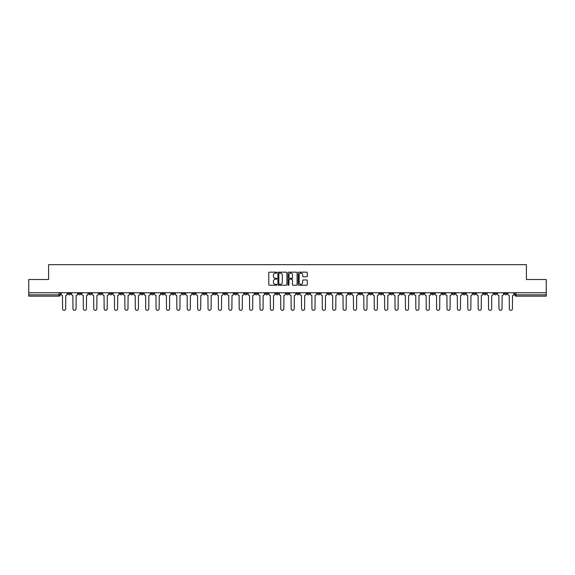 <?xml version="1.0" encoding="UTF-8"?>
<svg xmlns="http://www.w3.org/2000/svg" width="575" height="575" viewBox="0 0 575 575"><rect width="100%" height="100%" fill="white"/><g stroke="black" fill="none" stroke-linecap="round" stroke-linejoin="round"><path stroke-width="0.86" d="M276.841 272.629A0.46 0.46 0 0 0 276.388 272.169L269.438 272.169A0.654 0.654 0 0 0 268.784 272.823L268.784 284.589A0.654 0.654 0 0 0 269.438 285.243L276.388 285.243A0.46 0.46 0 0 0 276.841 284.79A0.46 0.46 0 0 0 276.388 284.33L275.49 284.33A2.092 2.092 0 0 1 273.398 282.239L273.398 281.261A2.092 2.092 0 0 1 275.49 279.17L276.388 279.17A0.46 0.46 0 0 0 276.841 278.71A0.46 0.46 0 0 0 276.388 278.25L275.49 278.25A2.092 2.092 0 0 1 273.398 276.158L273.398 275.181A2.092 2.092 0 0 1 275.49 273.089L276.388 273.089A0.46 0.46 0 0 0 276.841 272.629M410.845 292.761L410.845 293.494L413.511 293.494A1.33 1.33 0 0 1 412.182 294.824A1.33 1.33 0 0 1 410.845 293.494L410.845 292.761M348.507 292.761L348.507 293.494L351.174 293.494A1.33 1.33 0 0 1 349.837 294.824A1.33 1.33 0 0 1 348.507 293.494L348.507 292.761M338.114 292.761L338.114 293.494L340.781 293.494A1.33 1.33 0 0 1 339.451 294.824A1.33 1.33 0 0 1 338.114 293.494L338.114 292.761M275.777 292.761L275.777 293.494L278.444 293.494A1.33 1.33 0 0 1 277.107 294.824A1.33 1.33 0 0 1 275.777 293.494L275.777 292.761M265.391 292.761L265.391 293.494L268.051 293.494A1.33 1.33 0 0 1 266.721 294.824A1.33 1.33 0 0 1 265.391 293.494L265.391 292.761M254.998 292.761L254.998 293.494L257.665 293.494A1.33 1.33 0 0 1 256.328 294.824A1.33 1.33 0 0 1 254.998 293.494L254.998 292.761M234.219 292.761L234.219 293.494L236.886 293.494A1.33 1.33 0 0 1 235.549 294.824A1.33 1.33 0 0 1 234.219 293.494L234.219 292.761M213.44 293.494L213.44 292.761L213.44 293.494A1.33 1.33 0 0 0 214.77 294.824A1.33 1.33 0 0 1 213.44 293.494L216.099 293.494A1.33 1.33 0 0 1 214.77 294.824A1.33 1.33 0 0 0 216.099 293.494L216.099 292.761L216.099 293.494M203.047 293.494L203.047 292.761L203.047 293.494A1.33 1.33 0 0 0 204.384 294.824A1.33 1.33 0 0 1 203.047 293.494L205.713 293.494A1.33 1.33 0 0 1 204.384 294.824M192.661 293.494L192.661 292.761L192.661 293.494A1.33 1.33 0 0 0 193.991 294.824A1.33 1.33 0 0 1 192.661 293.494L195.32 293.494A1.33 1.33 0 0 1 193.991 294.824A1.33 1.33 0 0 0 195.32 293.494L195.32 292.761L195.32 293.494M182.268 292.761L182.268 293.494L184.934 293.494A1.33 1.33 0 0 1 183.597 294.824A1.33 1.33 0 0 1 182.268 293.494L182.268 292.761M171.882 292.761L171.882 293.494L174.541 293.494A1.33 1.33 0 0 1 173.212 294.824A1.33 1.33 0 0 1 171.882 293.494L171.882 292.761M161.489 292.761L161.489 293.494L164.155 293.494A1.33 1.33 0 0 1 162.818 294.824A1.33 1.33 0 0 1 161.489 293.494L161.489 292.761M151.096 293.494L151.096 292.761L151.096 293.494A1.33 1.33 0 0 0 152.433 294.824A1.33 1.33 0 0 1 151.096 293.494L153.762 293.494A1.33 1.33 0 0 1 152.433 294.824M130.317 293.494L130.317 292.761L130.317 293.494A1.33 1.33 0 0 0 131.653 294.824A1.33 1.33 0 0 1 130.317 293.494L132.983 293.494A1.33 1.33 0 0 1 131.653 294.824A1.33 1.33 0 0 0 132.983 293.494L132.983 292.761L132.983 293.494M119.931 293.494L119.931 292.761L119.931 293.494A1.33 1.33 0 0 0 121.26 294.824A1.33 1.33 0 0 1 119.931 293.494L122.59 293.494A1.33 1.33 0 0 1 121.26 294.824A1.33 1.33 0 0 0 122.59 293.494L122.59 292.761L122.59 293.494M109.538 293.494L109.538 292.761L109.538 293.494A1.33 1.33 0 0 0 110.867 294.824A1.33 1.33 0 0 1 109.538 293.494L112.204 293.494A1.33 1.33 0 0 1 110.867 294.824A1.33 1.33 0 0 0 112.204 293.494L112.204 292.761L112.204 293.494M99.152 293.494L99.152 292.761L99.152 293.494A1.33 1.33 0 0 0 100.481 294.824A1.33 1.33 0 0 1 99.152 293.494L101.811 293.494A1.33 1.33 0 0 1 100.481 294.824M88.758 293.494L88.758 292.761L88.758 293.494A1.33 1.33 0 0 0 90.088 294.824A1.33 1.33 0 0 1 88.758 293.494L91.425 293.494A1.33 1.33 0 0 1 90.088 294.824A1.33 1.33 0 0 0 91.425 293.494L91.425 292.761L91.425 293.494M78.365 293.494L78.365 292.761L78.365 293.494A1.33 1.33 0 0 0 79.702 294.824A1.33 1.33 0 0 1 78.365 293.494L81.032 293.494A1.33 1.33 0 0 1 79.702 294.824A1.33 1.33 0 0 0 81.032 293.494L81.032 292.761L81.032 293.494M306.604 276.783A0.654 0.654 0 0 0 307.258 276.129L307.258 272.823A0.654 0.654 0 0 0 306.604 272.169L298.892 272.169A0.654 0.654 0 0 0 298.238 272.823L298.238 284.589A0.654 0.654 0 0 0 298.892 285.243L306.604 285.243A0.654 0.654 0 0 0 307.258 284.589L307.258 280.607A0.654 0.654 0 0 0 306.604 279.953L303.305 279.953A0.654 0.654 0 0 0 302.651 280.607L302.651 282.584A1.747 1.747 0 0 1 300.905 284.33A1.747 1.747 0 0 1 299.151 282.584L299.151 274.836A1.747 1.747 0 0 1 300.905 273.089A1.747 1.747 0 0 1 302.651 274.836L302.651 276.129A0.654 0.654 0 0 0 303.305 276.783L306.604 276.783M28.75 292.761L28.75 279.507L48.595 279.507L48.595 264.658L526.405 264.658L526.405 279.507L546.25 279.507L546.25 292.761L28.75 292.761L28.75 294.824L60.253 294.824L60.253 292.761L60.253 294.824A1.33 1.33 0 0 1 58.923 296.161L28.75 296.161L28.75 294.824M286.925 272.823A0.654 0.654 0 0 0 286.271 272.169L278.559 272.169A0.654 0.654 0 0 0 277.905 272.823L277.905 284.589A0.654 0.654 0 0 0 278.559 285.243L286.271 285.243A0.654 0.654 0 0 0 286.925 284.589L286.925 272.823M288.729 272.169L296.441 272.169A0.654 0.654 0 0 1 297.095 272.823L297.095 284.589A0.654 0.654 0 0 1 296.441 285.243L293.135 285.243A0.654 0.654 0 0 1 292.488 284.589L292.488 279.817A0.654 0.654 0 0 0 291.834 279.17L289.642 279.17A0.654 0.654 0 0 0 288.988 279.817L288.988 284.79A0.46 0.46 0 0 1 288.528 285.243A0.46 0.46 0 0 1 288.075 284.79L288.075 272.823A0.654 0.654 0 0 1 288.729 272.169M514.747 292.761L514.747 294.824L546.25 294.824L546.25 296.161L516.077 296.161A1.33 1.33 0 0 1 514.747 294.824M546.25 292.761L546.25 294.824M507.021 292.761L507.021 293.494A1.33 1.33 0 0 1 505.691 294.824A1.33 1.33 0 0 1 504.354 293.494L507.021 293.494M504.354 292.761L504.354 293.494M496.635 292.761L496.635 293.494A1.33 1.33 0 0 1 495.298 294.824A1.33 1.33 0 0 1 493.968 293.494A1.33 1.33 0 0 0 495.298 294.824A1.33 1.33 0 0 0 496.635 293.494L493.968 293.494L493.968 292.761M486.242 292.761L486.242 293.494A1.33 1.33 0 0 1 484.912 294.824A1.33 1.33 0 0 1 483.575 293.494L486.242 293.494M483.575 292.761L483.575 293.494M475.848 292.761L475.848 293.494A1.33 1.33 0 0 1 474.519 294.824A1.33 1.33 0 0 1 473.189 293.494L475.848 293.494M473.189 292.761L473.189 293.494M465.463 293.494L465.463 292.761L465.463 293.494A1.33 1.33 0 0 1 464.133 294.824A1.33 1.33 0 0 1 462.796 293.494L465.463 293.494A1.33 1.33 0 0 1 464.133 294.824M462.796 292.761L462.796 293.494M455.069 292.761L455.069 293.494A1.33 1.33 0 0 1 453.74 294.824A1.33 1.33 0 0 1 452.41 293.494A1.33 1.33 0 0 0 453.74 294.824M452.41 292.761L452.41 293.494L455.069 293.494M444.683 292.761L444.683 293.494A1.33 1.33 0 0 1 443.347 294.824A1.33 1.33 0 0 1 442.017 293.494L444.683 293.494A1.33 1.33 0 0 1 443.347 294.824M442.017 292.761L442.017 293.494M434.29 292.761L434.29 293.494A1.33 1.33 0 0 1 432.961 294.824A1.33 1.33 0 0 1 431.631 293.494A1.33 1.33 0 0 0 432.961 294.824M431.631 292.761L431.631 293.494L434.29 293.494M423.904 292.761L423.904 293.494A1.33 1.33 0 0 1 422.567 294.824A1.33 1.33 0 0 1 421.238 293.494L423.904 293.494M421.238 292.761L421.238 293.494M413.511 292.761L413.511 293.494A1.33 1.33 0 0 1 412.182 294.824M403.118 292.761L403.118 293.494A1.33 1.33 0 0 1 401.788 294.824A1.33 1.33 0 0 1 400.459 293.494L403.118 293.494M400.459 292.761L400.459 293.494M392.732 292.761L392.732 293.494A1.33 1.33 0 0 1 391.402 294.824A1.33 1.33 0 0 1 390.066 293.494L392.732 293.494M390.066 292.761L390.066 293.494M382.339 292.761L382.339 293.494A1.33 1.33 0 0 1 381.009 294.824A1.33 1.33 0 0 1 379.68 293.494A1.33 1.33 0 0 0 381.009 294.824M379.68 292.761L379.68 293.494L382.339 293.494M371.953 292.761L371.953 293.494A1.33 1.33 0 0 1 370.616 294.824A1.33 1.33 0 0 1 369.287 293.494L371.953 293.494M369.287 292.761L369.287 293.494M361.56 292.761L361.56 293.494A1.33 1.33 0 0 1 360.23 294.824A1.33 1.33 0 0 1 358.901 293.494L361.56 293.494M358.901 292.761L358.901 293.494M351.174 292.761L351.174 293.494M340.781 292.761L340.781 293.494L340.781 292.761M330.395 292.761L330.395 293.494A1.33 1.33 0 0 1 329.058 294.824A1.33 1.33 0 0 1 327.728 293.494L330.395 293.494M327.728 292.761L327.728 293.494M320.002 292.761L320.002 293.494A1.33 1.33 0 0 1 318.672 294.824A1.33 1.33 0 0 1 317.335 293.494L320.002 293.494M317.335 292.761L317.335 293.494M309.609 292.761L309.609 293.494A1.33 1.33 0 0 1 308.279 294.824A1.33 1.33 0 0 1 306.949 293.494L309.609 293.494M306.949 292.761L306.949 293.494M299.223 292.761L299.223 293.494A1.33 1.33 0 0 1 297.893 294.824A1.33 1.33 0 0 1 296.556 293.494L299.223 293.494M296.556 292.761L296.556 293.494M288.83 292.761L288.83 293.494A1.33 1.33 0 0 1 287.5 294.824A1.33 1.33 0 0 1 286.17 293.494L288.83 293.494M286.17 292.761L286.17 293.494M278.444 292.761L278.444 293.494A1.33 1.33 0 0 1 277.107 294.824M268.051 292.761L268.051 293.494M257.665 293.494L257.665 292.761L257.665 293.494A1.33 1.33 0 0 1 256.328 294.824M247.272 292.761L247.272 293.494A1.33 1.33 0 0 1 245.942 294.824A1.33 1.33 0 0 1 244.605 293.494A1.33 1.33 0 0 0 245.942 294.824A1.33 1.33 0 0 0 247.272 293.494L244.605 293.494L244.605 292.761M236.886 293.494L236.886 292.761L236.886 293.494A1.33 1.33 0 0 1 235.549 294.824M226.493 292.761L226.493 293.494A1.33 1.33 0 0 1 225.163 294.824A1.33 1.33 0 0 1 223.826 293.494A1.33 1.33 0 0 0 225.163 294.824M223.826 292.761L223.826 293.494L226.493 293.494M205.713 292.761L205.713 293.494L205.713 292.761M184.934 293.494L184.934 292.761L184.934 293.494A1.33 1.33 0 0 1 183.597 294.824M174.541 293.494L174.541 292.761L174.541 293.494A1.33 1.33 0 0 1 173.212 294.824M164.155 293.494L164.155 292.761L164.155 293.494A1.33 1.33 0 0 1 162.818 294.824M153.762 292.761L153.762 293.494L153.762 292.761M143.369 293.494L143.369 292.761L143.369 293.494A1.33 1.33 0 0 1 142.039 294.824A1.33 1.33 0 0 1 140.71 293.494L143.369 293.494A1.33 1.33 0 0 1 142.039 294.824M140.71 292.761L140.71 293.494M101.811 292.761L101.811 293.494L101.811 292.761M70.646 292.761L70.646 293.494A1.33 1.33 0 0 1 69.309 294.824A1.33 1.33 0 0 1 67.979 293.494A1.33 1.33 0 0 0 69.309 294.824A1.33 1.33 0 0 0 70.646 293.494L70.646 292.761M67.979 292.761L67.979 293.494L70.646 293.494M58.923 292.761L58.923 296.161A1.33 1.33 0 0 0 60.253 294.824M279.277 273.089A0.46 0.46 0 0 0 278.825 273.542L278.825 283.87A0.46 0.46 0 0 0 279.277 284.33L280.226 284.33A2.092 2.092 0 0 0 282.318 282.239L282.318 275.181A2.092 2.092 0 0 0 280.226 273.089L279.277 273.089M292.488 274.864A1.747 1.747 0 0 0 290.734 273.118A1.747 1.747 0 0 0 288.988 274.864L288.988 277.596A0.654 0.654 0 0 0 289.642 278.25L291.834 278.25A0.654 0.654 0 0 0 292.488 277.596L292.488 274.864M61.151 294.163L61.151 292.761L61.151 294.163A1.33 1.33 0 0 0 62.481 295.493L62.582 308.811A1.531 1.531 0 0 0 64.112 310.342A1.531 1.531 0 0 0 65.651 308.811L65.744 295.493A1.33 1.33 0 0 0 67.081 294.163L67.081 292.761L67.081 294.163M62.481 295.493L62.582 308.811M65.651 308.811L65.744 295.493M71.544 294.163L71.544 292.761L71.544 294.163A1.33 1.33 0 0 0 72.874 295.493L72.975 308.811A1.531 1.531 0 0 0 74.506 310.342A1.531 1.531 0 0 0 76.037 308.811L76.137 295.493A1.33 1.33 0 0 0 77.467 294.163L77.467 292.761L77.467 294.163M81.93 294.163L81.93 292.761L81.93 294.163A1.33 1.33 0 0 0 83.267 295.493L83.361 308.811A1.531 1.531 0 0 0 84.899 310.342A1.531 1.531 0 0 0 86.43 308.811L86.53 295.493A1.33 1.33 0 0 0 87.86 294.163L87.86 292.761L87.86 294.163M72.874 295.493L72.975 308.811M76.037 308.811L76.137 295.493M83.267 295.493L83.361 308.811M86.43 308.811L86.53 295.493M92.323 294.163L92.323 292.761L92.323 294.163A1.33 1.33 0 0 0 93.653 295.493L93.754 308.811A1.531 1.531 0 0 0 95.285 310.342A1.531 1.531 0 0 0 96.816 308.811L96.916 295.493A1.33 1.33 0 0 0 98.246 294.163L98.246 292.761L98.246 294.163M102.709 294.163L102.709 292.761L102.709 294.163A1.33 1.33 0 0 0 104.046 295.493L104.147 308.811A1.531 1.531 0 0 0 105.678 310.342A1.531 1.531 0 0 0 107.209 308.811L107.309 295.493A1.33 1.33 0 0 0 108.639 294.163L108.639 292.761L108.639 294.163M113.103 294.163L113.103 292.761L113.103 294.163A1.33 1.33 0 0 0 114.432 295.493L114.533 308.811A1.531 1.531 0 0 0 116.064 310.342A1.531 1.531 0 0 0 117.595 308.811L117.695 295.493A1.33 1.33 0 0 0 119.032 294.163L119.032 292.761L119.032 294.163M93.653 295.493L93.754 308.811M96.816 308.811L96.916 295.493M104.046 295.493L104.147 308.811M107.209 308.811L107.309 295.493M114.432 295.493L114.533 308.811M117.595 308.811L117.695 295.493M123.488 294.163L123.488 292.761L123.488 294.163A1.33 1.33 0 0 0 124.825 295.493L124.926 308.811A1.531 1.531 0 0 0 126.457 310.342A1.531 1.531 0 0 0 127.988 308.811L128.088 295.493A1.33 1.33 0 0 0 129.418 294.163L129.418 292.761L129.418 294.163M124.825 295.493L124.926 308.811M127.988 308.811L128.088 295.493M133.882 294.163L133.882 292.761L133.882 294.163A1.33 1.33 0 0 0 135.211 295.493L135.312 308.811A1.531 1.531 0 0 0 136.843 310.342A1.531 1.531 0 0 0 138.381 308.811L138.474 295.493A1.33 1.33 0 0 0 139.811 294.163L139.811 292.761L139.811 294.163M135.211 295.493L135.312 308.811M138.381 308.811L138.474 295.493M144.275 294.163L144.275 292.761L144.275 294.163A1.33 1.33 0 0 0 145.604 295.493L145.705 308.811A1.531 1.531 0 0 0 147.236 310.342A1.531 1.531 0 0 0 148.767 308.811L148.868 295.493A1.33 1.33 0 0 0 150.197 294.163L150.197 292.761L150.197 294.163M145.604 295.493L145.705 308.811M148.767 308.811L148.868 295.493M154.661 294.163L154.661 292.761L154.661 294.163A1.33 1.33 0 0 0 155.99 295.493L156.091 308.811A1.531 1.531 0 0 0 157.629 310.342A1.531 1.531 0 0 0 159.16 308.811L159.261 295.493A1.33 1.33 0 0 0 160.59 294.163L160.59 292.761L160.59 294.163M155.99 295.493L156.091 308.811M159.16 308.811L159.261 295.493M165.054 294.163L165.054 292.761L165.054 294.163A1.33 1.33 0 0 0 166.383 295.493L166.484 308.811A1.531 1.531 0 0 0 168.015 310.342A1.531 1.531 0 0 0 169.546 308.811L169.647 295.493A1.33 1.33 0 0 0 170.976 294.163L170.976 292.761L170.976 294.163M175.44 294.163L175.44 292.761L175.44 294.163A1.33 1.33 0 0 0 176.777 295.493L176.87 308.811A1.531 1.531 0 0 0 178.408 310.342A1.531 1.531 0 0 0 179.939 308.811L180.04 295.493A1.33 1.33 0 0 0 181.369 294.163L181.369 292.761L181.369 294.163M185.833 294.163L185.833 292.761L185.833 294.163A1.33 1.33 0 0 0 187.162 295.493L187.263 308.811A1.531 1.531 0 0 0 188.794 310.342A1.531 1.531 0 0 0 190.325 308.811L190.426 295.493A1.33 1.33 0 0 0 191.763 294.163L191.763 292.761L191.763 294.163M196.219 294.163L196.219 292.761L196.219 294.163A1.33 1.33 0 0 0 197.556 295.493L197.656 308.811A1.531 1.531 0 0 0 199.187 310.342A1.531 1.531 0 0 0 200.718 308.811L200.819 295.493A1.33 1.33 0 0 0 202.148 294.163L202.148 292.761L202.148 294.163M206.612 294.163L206.612 292.761L206.612 294.163A1.33 1.33 0 0 0 207.942 295.493L208.042 308.811A1.531 1.531 0 0 0 209.573 310.342A1.531 1.531 0 0 0 211.104 308.811L211.205 295.493A1.33 1.33 0 0 0 212.542 294.163L212.542 292.761L212.542 294.163M217.005 294.163L217.005 292.761L217.005 294.163A1.33 1.33 0 0 0 218.335 295.493L218.435 308.811A1.531 1.531 0 0 0 219.966 310.342A1.531 1.531 0 0 0 221.497 308.811L221.598 295.493A1.33 1.33 0 0 0 222.928 294.163L222.928 292.761L222.928 294.163M166.383 295.493L166.484 308.811M169.546 308.811L169.647 295.493M176.777 295.493L176.87 308.811M179.939 308.811L180.04 295.493M187.162 295.493L187.263 308.811M190.325 308.811L190.426 295.493M197.556 295.493L197.656 308.811M200.718 308.811L200.819 295.493M207.942 295.493L208.042 308.811M211.104 308.811L211.205 295.493M218.335 295.493L218.435 308.811M221.497 308.811L221.598 295.493M227.391 294.163L227.391 292.761L227.391 294.163A1.33 1.33 0 0 0 228.721 295.493L228.821 308.811A1.531 1.531 0 0 0 230.352 310.342A1.531 1.531 0 0 0 231.89 308.811L231.984 295.493A1.33 1.33 0 0 0 233.321 294.163L233.321 292.761L233.321 294.163M228.721 295.493L228.821 308.811M231.89 308.811L231.984 295.493M237.784 294.163L237.784 292.761L237.784 294.163A1.33 1.33 0 0 0 239.114 295.493L239.214 308.811A1.531 1.531 0 0 0 240.745 310.342A1.531 1.531 0 0 0 242.276 308.811L242.377 295.493A1.33 1.33 0 0 0 243.707 294.163L243.707 292.761L243.707 294.163M239.114 295.493L239.214 308.811M242.276 308.811L242.377 295.493M248.17 294.163L248.17 292.761L248.17 294.163A1.33 1.33 0 0 0 249.507 295.493L249.6 308.811A1.531 1.531 0 0 0 251.138 310.342A1.531 1.531 0 0 0 252.669 308.811L252.77 295.493A1.33 1.33 0 0 0 254.1 294.163L254.1 292.761L254.1 294.163M249.507 295.493L249.6 308.811M252.669 308.811L252.77 295.493M258.563 294.163L258.563 292.761L258.563 294.163A1.33 1.33 0 0 0 259.893 295.493L259.993 308.811A1.531 1.531 0 0 0 261.524 310.342A1.531 1.531 0 0 0 263.055 308.811L263.156 295.493A1.33 1.33 0 0 0 264.486 294.163L264.486 292.761L264.486 294.163M259.893 295.493L259.993 308.811M263.055 308.811L263.156 295.493M268.949 294.163L268.949 292.761L268.949 294.163A1.33 1.33 0 0 0 270.286 295.493L270.387 308.811A1.531 1.531 0 0 0 271.918 310.342A1.531 1.531 0 0 0 273.448 308.811L273.549 295.493A1.33 1.33 0 0 0 274.879 294.163L274.879 292.761L274.879 294.163M270.286 295.493L270.387 308.811M273.448 308.811L273.549 295.493M279.342 294.163L279.342 292.761L279.342 294.163A1.33 1.33 0 0 0 280.672 295.493L280.772 308.811A1.531 1.531 0 0 0 282.303 310.342A1.531 1.531 0 0 0 283.834 308.811L283.935 295.493A1.33 1.33 0 0 0 285.272 294.163L285.272 292.761L285.272 294.163M280.672 295.493L280.772 308.811M283.834 308.811L283.935 295.493M289.728 294.163L289.728 292.761L289.728 294.163A1.33 1.33 0 0 0 291.065 295.493L291.166 308.811A1.531 1.531 0 0 0 292.697 310.342A1.531 1.531 0 0 0 294.228 308.811L294.328 295.493A1.33 1.33 0 0 0 295.658 294.163L295.658 292.761L295.658 294.163M291.065 295.493L291.166 308.811M294.228 308.811L294.328 295.493M300.121 294.163L300.121 292.761L300.121 294.163A1.33 1.33 0 0 0 301.451 295.493L301.552 308.811A1.531 1.531 0 0 0 303.082 310.342A1.531 1.531 0 0 0 304.613 308.811L304.714 295.493A1.33 1.33 0 0 0 306.051 294.163L306.051 292.761L306.051 294.163M301.451 295.493L301.552 308.811M304.613 308.811L304.714 295.493M310.514 294.163L310.514 292.761L310.514 294.163A1.33 1.33 0 0 0 311.844 295.493L311.945 308.811A1.531 1.531 0 0 0 313.476 310.342A1.531 1.531 0 0 0 315.007 308.811L315.107 295.493A1.33 1.33 0 0 0 316.437 294.163L316.437 292.761L316.437 294.163M311.844 295.493L311.945 308.811M315.007 308.811L315.107 295.493M320.9 294.163L320.9 292.761L320.9 294.163A1.33 1.33 0 0 0 322.23 295.493L322.331 308.811A1.531 1.531 0 0 0 323.862 310.342A1.531 1.531 0 0 0 325.4 308.811L325.493 295.493A1.33 1.33 0 0 0 326.83 294.163L326.83 292.761L326.83 294.163M322.23 295.493L322.331 308.811M325.4 308.811L325.493 295.493M331.293 294.163L331.293 292.761L331.293 294.163A1.33 1.33 0 0 0 332.623 295.493L332.724 308.811A1.531 1.531 0 0 0 334.255 310.342A1.531 1.531 0 0 0 335.786 308.811L335.886 295.493A1.33 1.33 0 0 0 337.216 294.163L337.216 292.761L337.216 294.163M332.623 295.493L332.724 308.811M335.786 308.811L335.886 295.493M341.679 294.163L341.679 292.761L341.679 294.163A1.33 1.33 0 0 0 343.016 295.493L343.11 308.811A1.531 1.531 0 0 0 344.648 310.342A1.531 1.531 0 0 0 346.179 308.811L346.279 295.493A1.33 1.33 0 0 0 347.609 294.163L347.609 292.761L347.609 294.163M343.016 295.493L343.11 308.811M346.179 308.811L346.279 295.493M352.072 294.163L352.072 292.761L352.072 294.163A1.33 1.33 0 0 0 353.402 295.493L353.503 308.811A1.531 1.531 0 0 0 355.034 310.342A1.531 1.531 0 0 0 356.565 308.811L356.665 295.493A1.33 1.33 0 0 0 357.995 294.163L357.995 292.761L357.995 294.163M353.402 295.493L353.503 308.811M356.565 308.811L356.665 295.493M362.458 294.163L362.458 292.761L362.458 294.163A1.33 1.33 0 0 0 363.795 295.493L363.896 308.811A1.531 1.531 0 0 0 365.427 310.342A1.531 1.531 0 0 0 366.958 308.811L367.058 295.493A1.33 1.33 0 0 0 368.388 294.163L368.388 292.761L368.388 294.163M363.795 295.493L363.896 308.811M366.958 308.811L367.058 295.493M372.852 294.163L372.852 292.761L372.852 294.163A1.33 1.33 0 0 0 374.181 295.493L374.282 308.811A1.531 1.531 0 0 0 375.813 310.342A1.531 1.531 0 0 0 377.344 308.811L377.444 295.493A1.33 1.33 0 0 0 378.781 294.163L378.781 292.761L378.781 294.163M374.181 295.493L374.282 308.811M377.344 308.811L377.444 295.493M383.238 294.163L383.238 292.761L383.238 294.163A1.33 1.33 0 0 0 384.574 295.493L384.675 308.811A1.531 1.531 0 0 0 386.206 310.342A1.531 1.531 0 0 0 387.737 308.811L387.838 295.493A1.33 1.33 0 0 0 389.167 294.163L389.167 292.761L389.167 294.163M384.574 295.493L384.675 308.811M387.737 308.811L387.838 295.493M393.631 294.163L393.631 292.761L393.631 294.163A1.33 1.33 0 0 0 394.96 295.493L395.061 308.811A1.531 1.531 0 0 0 396.592 310.342A1.531 1.531 0 0 0 398.13 308.811L398.223 295.493A1.33 1.33 0 0 0 399.56 294.163L399.56 292.761L399.56 294.163M394.96 295.493L395.061 308.811M398.13 308.811L398.223 295.493M404.024 294.163L404.024 292.761L404.024 294.163A1.33 1.33 0 0 0 405.353 295.493L405.454 308.811A1.531 1.531 0 0 0 406.985 310.342A1.531 1.531 0 0 0 408.516 308.811L408.617 295.493A1.33 1.33 0 0 0 409.946 294.163L409.946 292.761L409.946 294.163M405.353 295.493L405.454 308.811M408.516 308.811L408.617 295.493M414.41 294.163L414.41 292.761L414.41 294.163A1.33 1.33 0 0 0 415.739 295.493L415.84 308.811A1.531 1.531 0 0 0 417.371 310.342A1.531 1.531 0 0 0 418.909 308.811L419.01 295.493A1.33 1.33 0 0 0 420.339 294.163L420.339 292.761L420.339 294.163M415.739 295.493L415.84 308.811M418.909 308.811L419.01 295.493M424.803 294.163L424.803 292.761L424.803 294.163A1.33 1.33 0 0 0 426.132 295.493L426.233 308.811A1.531 1.531 0 0 0 427.764 310.342A1.531 1.531 0 0 0 429.295 308.811L429.396 295.493A1.33 1.33 0 0 0 430.725 294.163L430.725 292.761L430.725 294.163M426.132 295.493L426.233 308.811M429.295 308.811L429.396 295.493M435.189 294.163L435.189 292.761L435.189 294.163A1.33 1.33 0 0 0 436.526 295.493L436.619 308.811A1.531 1.531 0 0 0 438.157 310.342A1.531 1.531 0 0 0 439.688 308.811L439.789 295.493A1.33 1.33 0 0 0 441.118 294.163L441.118 292.761L441.118 294.163M436.526 295.493L436.619 308.811M439.688 308.811L439.789 295.493M445.582 294.163L445.582 292.761L445.582 294.163A1.33 1.33 0 0 0 446.912 295.493L447.012 308.811A1.531 1.531 0 0 0 448.543 310.342A1.531 1.531 0 0 0 450.074 308.811L450.175 295.493A1.33 1.33 0 0 0 451.512 294.163L451.512 292.761L451.512 294.163M446.912 295.493L447.012 308.811M450.074 308.811L450.175 295.493M455.968 294.163L455.968 292.761L455.968 294.163A1.33 1.33 0 0 0 457.305 295.493L457.405 308.811A1.531 1.531 0 0 0 458.936 310.342A1.531 1.531 0 0 0 460.467 308.811L460.568 295.493A1.33 1.33 0 0 0 461.897 294.163L461.897 292.761L461.897 294.163M457.305 295.493L457.405 308.811M460.467 308.811L460.568 295.493M466.361 294.163L466.361 292.761L466.361 294.163A1.33 1.33 0 0 0 467.691 295.493L467.791 308.811A1.531 1.531 0 0 0 469.322 310.342A1.531 1.531 0 0 0 470.853 308.811L470.954 295.493A1.33 1.33 0 0 0 472.291 294.163L472.291 292.761L472.291 294.163M467.691 295.493L467.791 308.811M470.853 308.811L470.954 295.493M476.754 294.163L476.754 292.761L476.754 294.163A1.33 1.33 0 0 0 478.084 295.493L478.184 308.811A1.531 1.531 0 0 0 479.715 310.342A1.531 1.531 0 0 0 481.246 308.811L481.347 295.493A1.33 1.33 0 0 0 482.677 294.163L482.677 292.761L482.677 294.163M478.084 295.493L478.184 308.811M481.246 308.811L481.347 295.493M487.14 294.163L487.14 292.761L487.14 294.163A1.33 1.33 0 0 0 488.47 295.493L488.57 308.811A1.531 1.531 0 0 0 490.101 310.342A1.531 1.531 0 0 0 491.639 308.811L491.733 295.493A1.33 1.33 0 0 0 493.07 294.163L493.07 292.761L493.07 294.163M488.47 295.493L488.57 308.811M491.639 308.811L491.733 295.493M497.533 294.163L497.533 292.761L497.533 294.163A1.33 1.33 0 0 0 498.863 295.493L498.963 308.811A1.531 1.531 0 0 0 500.494 310.342A1.531 1.531 0 0 0 502.025 308.811L502.126 295.493A1.33 1.33 0 0 0 503.456 294.163L503.456 292.761L503.456 294.163M498.863 295.493L498.963 308.811M502.025 308.811L502.126 295.493M507.919 294.163L507.919 292.761L507.919 294.163A1.33 1.33 0 0 0 509.256 295.493L509.349 308.811A1.531 1.531 0 0 0 510.887 310.342A1.531 1.531 0 0 0 512.418 308.811L512.519 295.493A1.33 1.33 0 0 0 513.849 294.163L513.849 292.761L513.849 294.163M509.256 295.493L509.349 308.811M512.418 308.811L512.519 295.493M516.077 292.761L516.077 296.161"/></g></svg>
